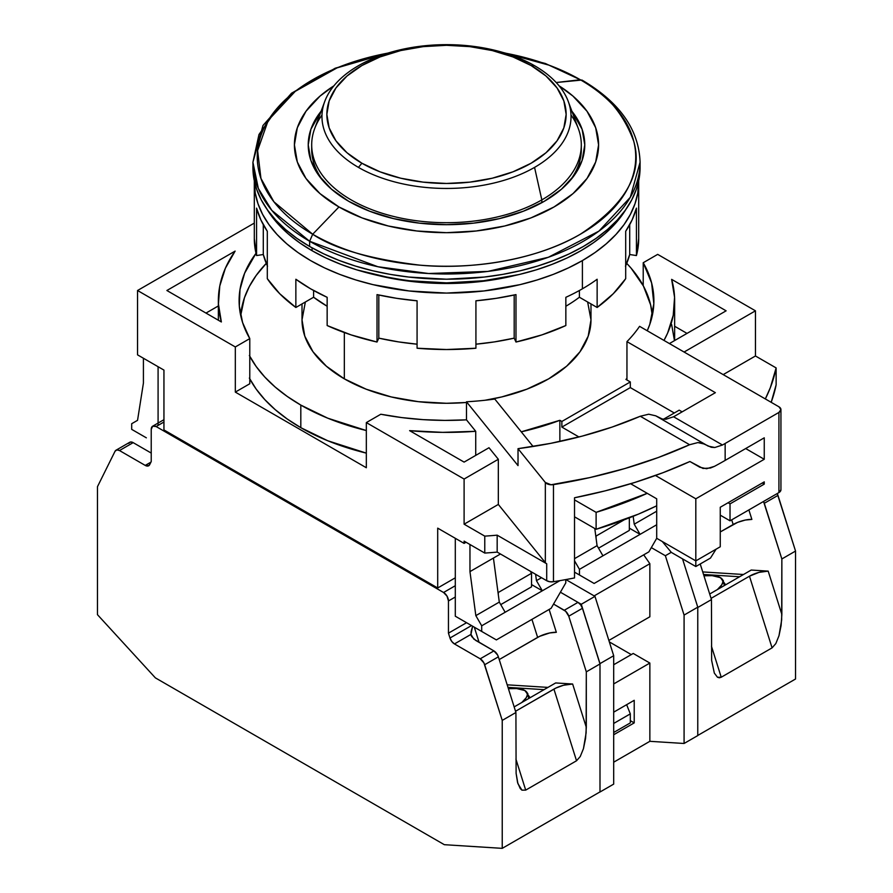 <?xml version="1.0" encoding="UTF-8"?>
<svg xmlns="http://www.w3.org/2000/svg" width="893" height="893" viewBox="0 0 893 893"><rect width="100%" height="100%" fill="white"/><g stroke="black" fill="none" stroke-linecap="round" stroke-linejoin="round"><path stroke-width="1.34" d="M486.261 280.424A152.089 87.815 180 0 1 406.739 280.424A152.089 87.815 0 0 0 486.261 280.424M302.013 303.933L302.013 319.85A144.487 83.417 0 0 0 344.33 378.844L344.33 332.553L344.33 378.844A144.487 83.417 0 0 0 466.481 402.475L446.5 403.279L418.315 401.671L391.201 396.927L366.23 389.214L344.33 378.844L326.358 366.197L313.008 351.775L304.792 336.125L302.013 319.85L305.361 301.99M484.977 400.265A144.487 83.417 0 0 0 590.987 319.85L588.208 336.125L579.992 351.775L566.642 366.197L548.67 378.844L526.77 389.214L501.799 396.927L484.999 400.265M312.07 247.863L312.07 250.71A190.12 109.761 0 0 0 625.893 209.431L614.172 224.835L604.572 234.066L593.465 242.729L580.93 250.71L567.111 257.943L552.12 264.35L536.124 269.898L519.257 274.497L483.593 280.748L446.5 282.858L409.407 280.748L391.313 278.125L356.876 269.898L340.88 264.35L325.889 257.943L312.07 250.71L312.07 247.863M252.976 164.837A193.58 111.759 0 0 0 252.92 167.449A193.58 111.759 0 0 0 309.625 246.468A193.58 111.759 0 0 0 520.574 270.702A193.58 111.759 0 0 0 640.08 167.449L640.08 162.236A193.58 111.759 180 0 1 520.574 265.489A193.58 111.759 180 0 1 309.625 241.266L309.625 246.468L309.625 241.266L377.884 266.739L428.562 273.515L487.902 271.405L548.369 257.262L598.924 231.131L630.302 197.297L640.08 162.236C638.919 129.518 619.541 102.126 581.946 80.046L556.205 82.524L580.305 79.745A189.227 109.247 0 0 0 505.159 53.122L548.983 65.156L580.305 79.745C605.342 92.135 623.191 112.741 633.829 141.54C643.06 173.711 625.223 204.609 580.305 234.245C535.409 260.778 469.004 269.887 419.743 265.143C369.847 259.003 334.172 248.701 312.695 234.245A189.227 109.247 0 0 0 580.305 234.245A189.227 109.247 0 0 0 580.305 79.745L545.366 63.492L503.194 52.531M559.107 85.84A152.089 87.815 180 0 1 551.428 208.437A152.089 87.815 180 0 1 338.949 206.953L312.695 234.245L338.949 206.953L362 217.881L388.299 225.996L416.83 230.986L446.5 232.682L476.17 230.986L504.701 225.996L531 217.881L554.051 206.953L572.96 193.647L587.014 178.466L595.676 162.001L598.589 144.867L595.676 127.732L587.014 111.268L572.96 96.087L559.096 85.84M314.738 165.83A138.27 79.823 0 0 0 313.878 167.449M348.728 201.316A138.27 79.823 180 0 1 308.23 144.867A138.27 79.823 180 0 1 321.123 111.212L310.887 129.295L308.23 144.867L310.887 160.439L318.756 175.419L331.537 189.216L348.728 201.316A138.27 79.823 180 0 0 499.41 218.618A138.27 79.823 180 0 0 584.77 144.867L582.113 160.439L574.244 175.419L561.463 189.216L544.272 201.316L523.32 211.239L499.41 218.618L473.48 223.161L446.5 224.69L419.52 223.161L393.59 218.618L369.68 211.239L348.728 201.316M579.122 167.449A138.27 79.823 0 0 0 578.262 165.83M571.877 111.212A138.27 79.823 180 0 1 584.77 144.867L582.113 129.295L571.877 111.212M333.904 85.84L320.04 96.087L305.986 111.268L297.324 127.732L294.411 144.867L297.324 162.001L305.986 178.466L320.04 193.647L338.949 206.953A152.089 87.815 180 0 1 333.893 85.84M387.841 53.122A189.227 109.247 0 0 0 312.695 234.245L309.625 241.266L312.695 234.245L273.928 201.818L260.946 178.421L257.597 150.582L268.246 120.332L295.282 91.32L337.074 67.868L387.841 53.122M278.504 106.713L258.981 134.508L252.92 162.236L258.323 188.434L271.829 210.402L309.625 241.266A193.58 111.759 180 0 1 252.92 162.236L262.977 125.5L291.509 93.229L335.21 68.214L389.806 52.531M252.92 162.236L253.858 178.399L256.648 189.249L261.258 199.887L267.666 210.212L275.781 220.124L285.548 229.534L296.867 238.342L309.625 246.468L323.701 253.835L338.96 260.365L355.247 266.014L372.426 270.702L390.308 274.397L408.737 277.053L446.5 279.208L484.263 277.053L502.692 274.397L520.574 270.702L537.753 266.014L554.04 260.365L569.299 253.835L583.375 246.468L596.133 238.342L607.452 229.534L617.219 220.124L625.334 210.212L631.742 199.887L636.352 189.249L639.142 178.399L640.08 167.449M587.639 301.99L590.987 319.85L590.987 303.933M267.107 209.431A190.12 109.761 0 0 0 312.07 250.71L299.535 242.729L288.428 234.066L278.828 224.835L267.096 209.431M534.561 65.714L531.101 65.535A119.651 69.085 180 0 1 531.101 163.229A119.651 69.085 180 0 1 361.899 163.229L358.439 167.393A124.54 71.898 0 0 0 534.561 167.393A124.54 71.898 0 0 0 534.561 65.714A124.54 71.898 180 0 1 568.272 101.489A124.54 71.898 180 0 1 534.561 167.393A124.54 71.898 180 0 1 358.439 167.393A124.54 71.898 180 0 1 324.728 101.489A124.54 71.898 180 0 1 358.439 65.714A124.54 71.898 180 0 1 534.561 65.714A124.54 71.898 0 0 0 358.439 65.714A124.54 71.898 0 0 0 358.439 167.393L361.899 163.229L380.027 171.824L400.711 178.209L423.159 182.139L446.5 183.467L469.841 182.139L492.289 178.209L512.973 171.824L531.101 163.229L545.991 152.759L557.042 140.826L563.851 127.866L566.151 114.382L563.851 100.909L557.042 87.949L545.991 76.005L531.101 65.535L512.973 56.951L492.289 50.566L469.841 46.637L446.5 45.309L423.159 46.637L400.711 50.566L380.027 56.951L361.899 65.535L347.009 76.005L335.958 87.949L329.149 100.909L326.849 114.382L329.149 127.866L335.958 140.826L347.009 152.759L361.899 163.229A119.651 69.085 180 0 1 361.899 65.535A119.651 69.085 180 0 1 531.101 65.535L534.561 65.714M324.728 101.489L314.682 128.559A134.81 77.836 0 0 0 382.081 213.237A134.81 77.836 0 0 0 541.828 199.898L534.561 167.393L541.828 199.898A134.81 77.836 180 0 1 394.907 216.776A134.81 77.836 180 0 1 311.69 144.867A134.81 77.836 180 0 1 321.993 115.018M541.828 202.689L541.828 199.898L541.828 202.689M311.746 147.122A134.81 77.836 0 0 0 311.69 149.388A134.81 77.836 0 0 0 324.07 181.96A134.81 77.836 180 0 1 311.746 147.122M581.254 147.122A134.81 77.836 180 0 1 568.93 181.96A134.81 77.836 0 0 0 581.31 149.388L581.31 144.867A134.81 77.836 180 0 1 541.828 199.898A134.81 77.836 0 0 0 578.318 128.559L568.272 101.489M571.007 115.018A134.81 77.836 180 0 1 581.31 144.867M699.777 467.218L706.597 468.725L714.467 466.347A394.059 227.514 0 0 0 725.149 460.408L725.149 443.475A394.059 227.514 0 0 1 722.482 445.004L673.59 416.774A324.929 187.597 180 0 0 676.258 415.245L715.371 392.674L626.953 341.628A207.399 119.74 180 0 0 639.578 326.336L778.919 406.784A6.91 3.996 180 0 1 780.94 409.608L778.919 406.784L639.578 326.336A207.399 119.74 180 0 1 626.953 341.628L626.953 380.005L630.313 381.947L630.313 387.595L674.304 412.99L630.313 387.595L630.313 381.947L561.864 421.463L559.866 420.302L559.866 441.477L559.866 420.302A206.015 118.948 180 0 1 521.255 431.821L559.866 420.302L561.864 421.463L561.864 427.1L578.954 436.967L561.864 427.1L561.864 421.463L630.313 381.947L626.953 380.005L626.953 341.628L715.371 392.674L676.258 415.245A324.929 187.597 180 0 1 673.59 416.774L665.888 419.252L662.338 419.018L655.719 415.814L648.72 414.207L640.281 416.25L689.597 444.725L697.88 442.582L704.756 444.122L655.719 415.814L648.72 414.207L640.281 416.25A324.929 187.597 180 0 1 518.018 448.666L518.018 465.599L518.018 448.666L545.333 482.477L551.059 484.765L589.882 477.576L624.921 468.524L658.264 457.529L689.597 444.725L640.281 416.25L612.085 427.077L582.091 436.152L550.624 443.363L518.018 448.666L545.333 482.477L545.333 562.635A6.91 3.996 0 0 0 546.706 563.773L546.706 580.707A6.91 3.996 0 0 0 553.47 581.723L553.47 484.631A6.91 3.996 180 0 1 545.333 482.477L545.333 562.635L498.327 504.433L498.327 459.27L488.996 447.728L464.103 462.105L409.619 430.649L464.103 462.105L488.996 447.728L498.327 459.27L464.103 479.039L366.331 422.59L366.331 467.742L366.331 422.59L380.798 414.24L366.331 422.59L464.103 479.039L498.327 459.27L498.327 504.433L464.103 524.191L464.103 479.039L464.103 524.191L484.776 536.135A331.839 191.582 0 0 0 497.167 535.164L497.167 552.097L546.706 580.707L546.706 563.773L497.167 535.164L546.706 563.773A6.91 3.996 180 0 1 545.333 562.635L498.327 504.433L464.103 524.191L484.776 536.135L484.776 553.068A331.839 191.582 0 0 0 497.167 552.097L497.167 535.164A331.839 191.582 180 0 1 484.776 536.135L484.776 553.068A331.839 191.582 0 0 0 497.167 552.097L546.706 580.707L549.854 581.745L553.47 581.723A394.059 227.514 0 0 0 574.523 577.927L574.523 497.769A394.059 227.514 0 0 0 689.909 461.514L702.981 468.445L710.46 468.021L714.467 466.347A394.059 227.514 0 0 0 725.149 460.408L725.149 443.475A394.059 227.514 180 0 1 722.482 445.004L714.813 447.505L708.171 446.098L655.719 415.814L662.338 419.018L665.888 419.252L673.59 416.774L722.482 445.004L714.813 447.505L711.286 447.281L701.563 442.895L697.88 442.582L689.597 444.725A394.059 227.514 180 0 1 553.47 484.631L553.47 581.723A394.059 227.514 0 0 0 574.523 577.927L574.523 497.769L605.242 490.837L634.856 482.443L663.142 472.643L689.909 461.514L699.777 467.218L689.909 461.514M249.348 378.085L256.168 389.08L264.808 399.629L275.2 409.641L287.245 419.018L300.818 427.669A206.015 118.948 0 0 0 366.331 453.131L327.742 440.751L300.818 427.669L300.818 405.087L300.818 427.669A206.015 118.948 0 0 1 249.783 378.9M249.348 355.514L256.168 366.498L264.808 377.058L275.2 387.071L287.245 396.436L300.818 405.087L327.742 418.181L366.331 430.549A206.015 118.948 180 0 1 300.818 405.087A206.015 118.948 180 0 1 249.783 356.318M240.697 315.508A206.015 118.948 180 0 1 266.27 263.368L256.168 275.468L249.348 286.452L244.436 297.782L240.697 315.508M481.695 631.44L496.363 639.913L551.115 608.3L565.782 582.895L565.782 579.59L565.782 582.895L551.115 608.3L496.363 639.913L455.296 616.203L481.695 631.44L455.296 616.203L455.296 538.3L455.296 616.203L481.695 631.44L481.695 625.803L505.159 612.252L481.695 625.803L481.695 631.44M579.468 575.003L594.135 583.464L648.887 551.852L656.701 538.3L656.701 498.796L630.637 483.738L656.701 498.796L656.701 538.3L648.887 551.852L594.135 583.464L574.523 572.145L579.468 575.003L574.523 572.145L579.468 575.003L579.468 569.354L602.931 555.803L579.468 569.354L579.468 574.992M542.319 590.798L505.159 612.252L542.319 590.798L531.536 584.58L542.319 590.798L559.922 580.64L542.319 590.798L536.447 580.64L542.319 590.798M640.08 534.36L602.931 555.803L640.08 534.36L629.331 528.143L640.08 534.36L656.701 524.76L640.08 534.36L634.22 524.191L640.08 534.36M146.352 437.827L131.684 429.366L131.684 423.717L137.544 420.335L143.416 383.075L143.416 358.238L143.416 383.075L137.544 420.335L131.684 423.717L131.684 429.366L146.352 437.827M505.159 612.252L499.299 602.094L475.835 615.634L481.695 625.803L475.835 615.634L499.299 602.094L493.427 558.058L469.964 571.609L475.835 615.634L469.964 571.609L500.46 554.006L493.427 558.058L499.299 602.094L505.159 612.252M541.526 577.715L536.447 580.64L541.526 577.715M602.931 555.803L597.071 545.645L574.523 558.661L597.071 545.645L594.783 528.522L597.071 545.645L602.931 555.803M574.523 560.782L579.468 569.354L574.523 560.782M656.701 511.209L634.22 524.191L656.701 511.209M633.17 516.31L634.22 524.191L633.17 516.31M535.599 574.288L536.447 580.64L535.599 574.288M469.964 544.518L469.964 571.609L469.964 544.518M671.636 324.527L674.461 340.646M687.018 333.402L674.639 326.258L687.018 333.402M533.088 446.478L494.789 399.048A207.399 119.74 180 0 1 466.481 401.783L518.018 465.599L466.481 401.783L466.481 419.844L466.481 401.783A207.399 119.74 180 0 0 494.789 399.048L533.088 446.478M218.361 305.942L205.982 313.086L218.361 305.942M710.482 558.058L695.814 566.53L671.369 552.421L695.814 566.53L710.482 558.058L716.063 549.195L710.482 558.058M475.723 431.297A228.139 131.718 180 0 1 409.619 430.649L442.627 432.357L475.723 431.297L466.481 419.844A207.399 119.74 180 0 1 380.798 414.24L401.716 417.578L423.126 419.643L444.792 420.402L466.481 419.844L475.723 431.297L475.723 455.385L475.723 431.297M464.103 541.125L464.103 543.39L466.057 542.252L464.103 543.39L437.704 528.143L437.704 587.985L163.944 429.924L163.944 370.093L137.544 354.856L137.544 290.504L254.304 223.094L137.544 290.504L235.317 346.953L249.783 338.603A207.399 119.74 180 0 1 239.101 300.662A207.399 119.74 180 0 1 256.012 253.299L244.637 273.191L239.994 289.533L239.313 306.098L242.595 322.563L249.783 338.603L249.783 383.756L249.783 338.603L235.317 346.953L137.544 290.504L137.544 354.856L163.944 370.093L163.944 429.924L437.704 587.985L437.704 528.143L464.103 543.39L464.103 541.125L484.776 553.068L464.103 541.125M776.129 367.916A331.839 191.582 180 0 1 765.334 398.937L770.358 387.607L776.129 367.916L755.456 355.983L723.185 374.613L755.456 355.983L755.456 310.82L755.456 355.983L776.129 367.916L776.129 384.85L776.129 367.916M771.184 402.319A331.839 191.582 0 0 0 776.129 384.85L771.184 402.319M671.636 279.364A228.139 131.718 180 0 1 674.639 300.662A228.139 131.718 180 0 1 663.99 340.434L667.618 333.089L673.222 315.341L674.572 297.324L671.636 279.364L726.121 310.82L669.415 343.559L726.121 310.82L671.636 279.364M574.523 499.89L596.111 512.348L596.111 529.281L574.523 516.824L596.111 529.281A324.929 187.597 0 0 0 656.701 505.806L638.439 514.122L596.111 529.281L596.111 512.348L647.246 493.327A324.929 187.597 180 0 1 596.111 512.348L574.523 499.89M728.074 502.748L730.028 503.875L730.028 520.809L720.26 515.161L730.028 520.809L778.919 492.579A6.91 3.996 0 0 0 780.94 489.766L778.919 492.579L730.028 520.809L730.028 503.875L764.252 484.118L762.298 482.99L764.252 484.118L764.252 481.863L720.26 507.257L720.26 546.773L695.814 560.882L695.814 566.53L695.814 560.882L656.701 538.3L695.814 560.882L695.814 498.796L764.252 459.281L745.677 448.554L764.252 459.281L764.252 437.827L725.149 460.408L764.252 437.827L764.252 459.281L695.814 498.796L695.814 560.882L720.26 546.773L720.26 507.257L764.252 481.863L764.252 484.118L730.028 503.875L728.074 502.748M221.364 321.96A228.139 131.718 180 0 1 218.361 300.662A228.139 131.718 180 0 1 235.127 251.1L166.879 290.504L235.127 251.1L225.382 268.235L219.778 285.983L218.428 304L221.364 321.96L166.879 290.504L221.364 321.96M158.083 366.71L158.083 425.414L158.083 366.71M662.293 541.526L671.369 552.421L662.293 541.526M778.919 412.432L778.919 492.579L778.919 412.432L780.94 409.608A6.91 3.996 180 0 1 778.919 412.432L725.149 443.475L778.919 412.432M249.783 383.756L235.317 392.105L235.317 346.953L235.317 392.105L366.331 467.742L235.317 392.105L249.783 383.756M653.899 300.662A207.399 119.74 180 0 0 643.217 262.732L643.217 285.648L643.217 262.732L657.683 254.371L755.456 310.82L684.083 352.032L755.456 310.82L657.683 254.371L643.217 262.732L651.622 282.969L653.832 303.743L649.769 324.427L647.246 330.756A207.399 119.74 180 0 0 653.899 300.662L653.899 300.874M679.193 410.166L663.532 419.208L679.193 410.166L682.129 411.863L679.193 410.166M655.451 475.489L695.814 498.796L655.451 475.489M455.296 577.816L437.704 587.985L455.296 577.816M626.953 380.005L625.937 379.425L626.953 378.375A206.015 118.948 180 0 1 625.937 379.425L626.953 380.005M630.313 387.595L561.864 427.1L630.313 387.595M626.73 263.368A206.015 118.948 180 0 1 652.303 315.508L650.617 304.87L643.418 286.028L631.05 268.112L626.73 263.368M529.995 697.589L524.928 690.546L516.645 688.548L508.407 688.693A42.864 12.547 162.5 0 1 527.216 693.158A42.864 12.547 162.5 0 1 521.825 702.478L526.2 697.779L527.35 694.91L526.915 692.466L527.863 693.66M517.616 687.978L525.051 690.713L521.612 688.804L517.616 687.978L507.994 687.376L544.038 689.653L517.616 687.978L512.124 688.481L517.616 687.978M514.156 706.91L555.669 682.944L514.156 706.91M498.294 592.483L498.294 594.593L497.937 591.847L498.294 592.483L531.536 573.295L498.294 592.483M500.75 604.617L531.536 586.835L531.536 573.295L530.375 571.274L531.536 573.295L531.536 586.835L500.75 604.617M547.956 687.398L507.191 684.819L547.956 687.398M471.258 635.716L470.968 634.398L454.448 643.942L480.211 658.811L483.928 662.93L502.234 720.394L515.92 712.491L498.361 656.835L484.676 664.738L502.234 720.394L502.234 848.35L444.323 844.689L155.371 677.865L97.46 614.663L155.371 677.865L444.323 844.689L502.234 848.35L502.234 720.394L515.92 712.491L516.109 773.316L517.56 782.48L520.262 788.575L521.947 790.16L525.698 790.115L515.92 759.117L525.698 790.115L576.532 760.769L553.928 689.095L515.529 711.263L556.004 688.001L563.461 685.266L572.636 684.016L555.669 682.944L572.636 684.016L586.31 727.36L585.562 738.411L583.453 748.647L580.271 756.494L576.532 760.769L553.928 689.095A13.83 4.041 162.5 0 1 572.636 684.016L586.31 727.36L586.31 671.849L568.763 616.192L582.448 608.289A6.91 3.996 -120 0 0 577.983 602.362L564.287 610.265A6.91 3.996 60 0 1 568.763 616.192L565.682 611.303L553.56 604.07L564.287 610.265L577.983 602.362L580.64 604.807L582.448 608.289L599.996 663.945L586.31 671.849L568.763 616.192L582.448 608.289L599.996 663.945L599.996 791.901L502.234 848.35L599.996 791.901L599.996 663.945L586.31 671.849L586.121 732.885L583.453 748.647L580.271 756.494L576.532 760.769L525.698 790.115L521.947 790.16L517.895 783.619L516.109 773.316L515.92 712.491L498.361 656.835A6.91 3.996 -120 0 0 493.896 650.908L480.211 658.811A6.91 3.996 60 0 1 484.676 664.738L498.361 656.835L497.613 655.027L493.896 650.908L475.668 640.381L471.593 636.463M474.306 627.176L479.094 642.357L474.306 627.176M471.147 631.44L472.564 626.495L470.968 634.398L471.147 631.44M471.526 625.569L449.983 638.015L451.791 641.487L454.448 643.942L480.211 658.811L493.896 650.908L473.781 639.075L470.968 634.398L454.448 643.942A6.91 3.996 60 0 1 449.983 638.015L471.392 625.647M549.128 609.45L556.339 632.311A13.83 4.041 -17.5 0 0 537.631 637.39L531.938 619.374L537.631 637.39L499.22 659.559L539.707 636.307L549.72 632.947L556.339 632.311L549.128 609.45M455.296 585.719L443.564 592.494A6.91 3.996 60 0 1 448.453 600.967L455.296 597.015L448.453 600.967L447.025 596.144L443.564 592.494L455.296 585.719M449.983 638.015L448.453 633.159L466.559 622.7L448.453 633.159L448.453 600.967L448.453 633.159L449.983 638.015M560.402 592.215L581.276 604.271L599.996 663.622L599.996 792.013L599.996 663.622L613.692 655.719L613.692 784.11L599.996 792.013L613.692 784.11L613.692 655.719L599.996 663.622L581.276 604.271L594.972 596.368L613.692 655.719L594.972 596.368L581.276 604.271L560.402 592.215M163.944 422.021L156.119 426.541L443.564 592.494L156.119 426.541L163.944 422.021M128.704 443.408L130.501 442.013L133.169 442.638L119.483 450.541L145.235 465.409L150.962 462.116L145.235 465.409A6.91 3.996 60 0 0 148.696 465.755A6.91 3.996 60 0 0 149.7 464.639L151.23 461.558L151.23 429.366A6.91 3.996 60 0 1 152.67 426.195A6.91 3.996 60 0 1 156.119 426.541L152.67 426.195L151.23 429.366L151.23 461.558L148.952 465.577L145.235 465.409L119.483 450.541L133.169 442.638A6.91 3.996 -120 0 0 129.708 442.303L116.023 450.206A6.91 3.996 60 0 1 119.483 450.541L116.816 449.916L115.018 451.311A6.91 3.996 60 0 1 116.023 450.206M115.018 451.311L97.46 486.707L97.46 614.663L97.46 486.707L115.018 451.311M133.169 442.638L151.23 453.075L133.169 442.638M624.229 519.804L596.089 536.046L595.698 535.376L596.089 536.046L624.229 519.804M626.64 704.689L630.313 713.864L613.692 723.453L630.313 713.864L626.64 704.689M630.313 722.895L630.313 713.864L630.313 722.895L613.692 732.483L630.313 722.895M596.089 538.312L596.089 536.046L596.089 538.312M629.331 517.84L629.331 530.409L598.533 548.179L629.331 530.409L629.331 517.84M613.692 683.938L649.858 663.053L633.237 653.464L613.692 664.749L633.237 653.464L649.858 663.053L649.858 741.313L613.692 762.198L649.858 741.313L684.083 743.478L649.858 741.313L649.858 663.053L613.692 683.938M613.692 734.749L634.22 722.895L630.313 720.629L634.22 722.895L634.22 700.313L613.692 712.168L634.22 700.313L634.22 722.895L613.692 734.749M682.531 558.862L697.768 607.173L697.768 735.575L684.083 743.478L684.083 615.076L697.768 607.173L697.768 735.575L684.083 743.478L684.083 615.076L665.363 555.725L671.279 552.309L665.363 555.725L651.332 547.621L665.363 555.725L684.083 615.076L697.768 607.173L682.531 558.862M565.883 579.568L594.972 596.368L565.883 579.568M643.719 554.843L649.858 563.706L594.135 595.888L649.858 563.706L649.858 616.773L608.87 640.437L649.858 616.773L649.858 563.706L643.719 554.843M631.284 654.591L609.339 641.911L631.284 654.591M725.529 584.703L720.472 577.659L712.179 575.65L703.952 575.795A42.864 12.547 162.5 0 1 722.75 580.26A42.864 12.547 162.5 0 1 717.369 589.581L721.734 584.882L722.884 582.013L722.459 579.568L723.408 580.763M713.161 575.092L720.595 577.816L717.157 575.907L713.161 575.092L703.539 574.478L739.583 576.755L713.161 575.092L707.658 575.583L713.161 575.092M709.689 594.012L751.214 570.047L709.689 594.012M743.489 574.5L702.724 571.922L743.489 574.5M749.473 576.197L758.994 572.368L768.181 571.118L751.214 570.047L768.181 571.118L781.855 614.473L781.107 625.524L778.986 635.749L775.816 643.596L772.077 647.871L749.473 576.197A13.83 4.041 162.5 0 1 768.181 571.118L781.855 614.473L781.855 558.962L764.296 503.295L777.982 495.392A6.91 3.996 -120 0 0 777.223 493.561L795.54 551.059L781.855 558.962L763.537 501.464A6.91 3.996 60 0 1 764.296 503.295L777.982 495.392L795.54 551.059L795.54 679.004L697.768 735.452L795.54 679.004L795.54 551.059L781.855 558.962L781.665 619.999L778.986 635.749L775.816 643.596L772.077 647.871L721.231 677.229L717.492 677.274L714.322 673.088L711.643 660.418L711.453 599.594L700.224 563.985L711.453 599.594L711.643 660.418L714.322 673.088L717.492 677.274L719.323 677.787L721.231 677.229L711.453 646.219L721.231 677.229L772.077 647.871L749.473 576.197L711.074 598.366L749.473 576.197M748.881 509.925L751.873 519.425A13.83 4.041 -17.5 0 0 733.164 524.504L731.702 519.849L733.164 524.504L720.26 531.949L737.585 522.383L745.264 520.061L751.873 519.425L748.881 509.925M697.768 735.452L697.768 607.497L711.453 599.594L697.768 607.497L697.768 735.452M565.849 325.543L565.849 297.313A192.196 110.966 0 0 0 582.403 288.807L582.403 260.589A192.196 110.966 180 0 1 372.95 284.633A192.196 110.966 180 0 1 254.304 182.127A192.196 110.966 180 0 1 254.315 180.844L255.231 193L257.999 203.771L262.587 214.331L268.938 224.589L276.997 234.424L286.698 243.767L297.938 252.518L310.597 260.589L324.572 267.9L339.72 274.385L355.905 279.978L372.95 284.633L409.005 290.951L446.5 293.083L483.995 290.951L520.05 284.633L537.095 279.978L553.28 274.385L568.428 267.9L582.403 260.589L595.062 252.518L606.302 243.767L616.003 234.424L624.062 224.589L630.413 214.331L635.001 203.771L637.769 193L638.685 180.844A192.196 110.966 180 0 1 638.696 182.127A192.196 110.966 180 0 1 582.403 260.589L582.403 288.807A192.196 110.966 0 0 0 597.138 279.252L597.138 307.482L597.138 279.252A192.196 110.966 0 0 1 582.403 288.807A192.196 110.966 0 0 1 565.849 297.313L565.849 325.543A192.196 110.966 0 0 1 515.987 342.03L514.189 338.146L514.189 295.003L514.189 338.146L515.987 342.03L541.995 334.864L565.849 325.543M515.987 294.612L515.987 342.03L515.987 294.612L496.24 298.329L475.924 300.807A192.196 110.966 0 0 0 515.987 294.612M475.924 348.225L475.924 300.807L475.924 348.225A192.196 110.966 0 0 1 417.076 348.225L446.5 349.531L475.924 348.225M417.076 300.807L417.076 348.225L417.076 300.807L396.76 298.329L377.013 294.612A192.196 110.966 0 0 0 417.076 300.807M377.013 342.03L377.013 294.612L377.013 342.03L378.811 338.146L377.013 342.03A192.196 110.966 0 0 1 327.151 325.543L327.151 297.313L327.151 325.543L351.005 334.864L377.013 342.03M295.862 279.252A192.196 110.966 0 0 0 327.151 297.313L310.597 288.807L295.862 279.252L295.862 307.482L295.862 279.252M267.308 278.683A192.196 110.966 0 0 0 295.862 307.482L313.599 297.235L313.599 290.504L313.599 297.235A167.304 96.589 0 0 0 327.151 306.254L313.599 297.235L295.862 307.482L279.71 293.708L267.308 278.683L267.308 231.276L267.308 278.683M256.57 208.136A192.196 110.966 0 0 0 267.308 231.276L260.856 219.868L256.57 208.136L256.57 255.554L256.57 208.136M254.304 238.565A192.196 110.966 0 0 0 256.57 255.554L263.29 254.516L256.57 255.554L254.304 238.565L254.304 182.127M579.401 297.235L579.401 290.504L579.401 297.235L597.138 307.482A192.196 110.966 0 0 0 625.692 278.683L625.692 231.276A192.196 110.966 0 0 0 636.43 208.136L636.43 255.554L629.71 254.516L629.71 224.679L629.71 254.516L636.43 255.554A192.196 110.966 0 0 0 638.696 238.565L636.43 255.554L636.43 208.136L632.144 219.868L625.692 231.276L625.692 278.683L613.29 293.708L597.138 307.482L579.401 297.235A167.304 96.589 0 0 1 565.849 306.254A167.304 96.589 0 0 0 579.401 297.235M267.532 266.259L263.29 254.516L263.29 224.679L263.29 254.516A185.275 106.97 0 0 0 267.308 265.768M378.811 295.003L378.811 338.146A185.275 106.97 0 0 0 417.076 344.185L398.546 341.896L378.811 338.146L378.811 295.003M514.535 275.58L480.758 281.552L446.5 283.505L412.242 281.552L378.465 275.58A175.597 101.378 180 0 0 514.535 275.58M625.692 265.768A185.275 106.97 0 0 0 629.71 254.516L625.468 266.259M475.924 344.185A185.275 106.97 0 0 0 514.189 338.146L494.454 341.896L475.924 344.185M311.69 149.388L311.69 144.867M708.171 446.098L655.719 415.814M674.639 300.662L674.639 340.546M218.361 300.841L218.361 320.219M780.94 409.608L780.94 489.766M528.868 698.415L527.216 693.158M163.944 419.688L152.67 426.195M724.413 585.518L722.75 580.26M638.696 182.127L638.696 238.565"/></g></svg>
